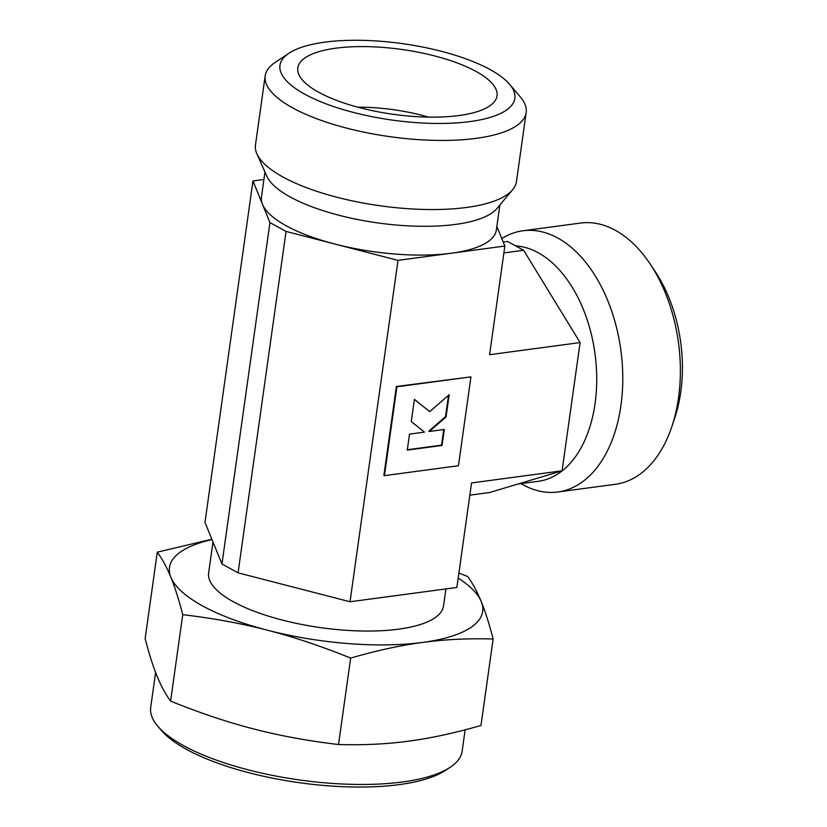 <?xml version="1.0" encoding="UTF-8"?>
<svg xmlns="http://www.w3.org/2000/svg" width="827" height="827" viewBox="0 0 827 827"><rect width="100%" height="100%" fill="white"/><g stroke="black" fill="none" stroke-linecap="round" stroke-linejoin="round"><path stroke-width="1.24" d="M509.535 84.24L520.255 96.842A131.772 42.849 -172 0 1 526.158 112.555L516.451 181.671A131.772 42.849 -172 0 1 512.668 189.724L496.996 208.466A118.592 38.559 -172 0 1 407.411 225.823A118.592 38.559 -172 0 1 290.422 197.095A118.592 38.559 -172 0 1 266.78 176.11L256.877 153.781A131.772 42.849 -172 0 1 255.471 144.994L265.178 75.867A131.772 42.849 -172 0 1 275.184 62.397L288.964 53.238A118.592 38.559 -172 0 1 489.935 69.478A118.592 38.559 -172 0 1 509.535 84.24A118.592 38.559 -172 0 1 452.214 123.161A118.592 38.559 -172 0 1 304.874 94.257A118.592 38.559 -172 0 1 288.964 53.238M264.971 172.026L261.466 196.991A118.592 38.559 8 0 0 262.51 204.372A118.592 38.559 8 0 0 286.369 225.885A118.592 38.559 8 0 0 335.028 244.079A118.592 38.559 8 0 0 451.428 253.207A118.592 38.559 8 0 0 496.345 229.999L499.859 205.034M458.179 578.114A158.122 51.419 -172 0 1 481.262 601.622C477.313 591.894 472.786 583.521 467.668 576.522L458.892 573.039M202.687 605.974A158.122 51.419 -172 0 1 170.879 577.287C174.838 586.953 178.787 599.42 182.746 614.668C213.221 618.276 241.494 623.465 267.566 630.236A158.122 51.419 -172 0 1 202.687 605.974M493.13 639.002C489.181 623.754 485.222 611.298 481.262 601.622A158.122 51.419 -172 0 1 422.762 642.403C444.885 639.416 468.34 638.279 493.13 639.002L480.983 725.455C455.036 732.97 431.001 738.201 408.889 741.126C386.757 744.124 363.301 745.251 338.522 744.527C308.037 740.92 279.764 735.73 253.693 728.959C227.611 722.25 199.917 712.967 170.589 701.11C165.483 694.111 160.945 685.748 157.006 676.01C153.047 666.335 149.087 653.878 145.138 638.63L157.285 552.178C162.392 559.186 166.93 567.549 170.879 577.287A158.122 51.419 -172 0 1 212.001 539.576M445.908 588.927L443.51 605.964A118.592 38.559 -172 0 1 361.885 631.001A118.592 38.559 -172 0 1 233.534 601.849A118.592 38.559 -172 0 1 208.631 572.956L212.984 541.974M526.158 112.555A131.772 42.849 -172 0 1 435.457 140.373A131.772 42.849 -172 0 1 292.861 107.975A131.772 42.849 -172 0 1 265.178 75.867M512.668 189.724A131.772 42.849 -172 0 1 413.138 209.014A131.772 42.849 -172 0 1 283.144 177.102A131.772 42.849 -172 0 1 256.877 153.781M465.136 729.807L462.128 751.195A157.254 51.129 -172 0 1 450.188 767.27A157.254 51.129 -172 0 1 183.718 745.737A157.254 51.129 -172 0 1 157.74 726.168A157.254 51.129 -172 0 1 150.7 707.426L155.61 672.475M450.188 767.27L445.598 770.319A152.861 49.703 -172 0 1 186.571 749.396A152.861 49.703 -172 0 1 161.317 730.365L157.74 726.168M520.989 483.64A131.772 81.263 -97.6 0 0 523.026 484.787A131.772 81.263 -97.6 0 0 557.853 491.993L615.443 484.281A131.772 81.263 -97.6 0 0 671.917 426.401A131.772 81.263 -97.6 0 0 650.187 264.051A131.772 81.263 -97.6 0 0 615.298 230.278A131.772 81.263 -97.6 0 0 580.461 223.073L522.881 230.785A131.772 81.263 -97.6 0 0 501.782 238.538M557.853 491.993A131.772 81.263 -97.6 0 0 622.783 378.446A131.772 81.263 -97.6 0 0 557.708 237.99A131.772 81.263 -97.6 0 0 522.881 230.785M517.857 484.053L538.294 481.324A118.592 73.138 -97.6 0 0 596.732 379.117A118.592 73.138 -97.6 0 0 538.16 252.711A118.592 73.138 -97.6 0 0 515.666 245.908M357.781 107.179A87.848 28.563 -172 0 1 428.52 117.114M318.922 92.376A100.584 32.708 -172 0 1 297.73 70.274A100.584 32.708 -172 0 1 363.58 46.591A100.584 32.708 -172 0 1 475.887 71.36A100.584 32.708 -172 0 1 496.417 98.196A100.584 32.708 -172 0 1 424.282 117.01A100.584 32.708 -172 0 1 318.922 92.376M407.266 450.115L409.51 434.123L424.447 432.118L411.277 421.563L414.399 399.358L429.74 411.65L449.185 394.696L446.063 416.911L429.358 431.467L444.306 429.461L442.052 445.453L407.266 450.115M429.74 411.65L414.379 399.472M429.358 431.467L428.82 431.167L445.526 416.612L448.534 395.275M445.526 416.612L446.063 416.911M407.318 449.743L441.515 445.164L443.717 429.544M441.515 445.164L442.052 445.453M384.431 475.649L396.908 386.798L470.935 376.885L458.447 465.735L384.431 475.649L383.893 475.349L396.371 386.498L396.908 386.798M396.371 386.498L470.935 376.885M671.917 426.401L674.801 417.749A118.592 73.138 -97.6 0 0 655.242 271.638L650.187 264.051M422.762 642.403A158.122 51.419 -172 0 1 267.566 630.236C293.647 636.945 321.341 646.228 350.669 658.085C376.616 650.56 400.65 645.339 422.762 642.403M211.867 539.235L157.285 552.178M338.522 744.527L350.669 658.085M170.589 701.11L182.746 614.668M469.839 495.156L489.605 492.51L562.071 470.821L580.099 342.574L523.646 250.281L507.53 241.453L503.209 242.032M238.073 572.832L286.049 231.426L269.933 222.597L252.959 180.937L204.982 522.344L221.956 564.004L238.073 572.832L350.017 601.767L456.866 587.459L471.555 482.937L562.071 470.821M496.851 226.422L504.852 246.053L489.584 354.7L580.099 342.574M504.852 246.053L398.004 260.36L286.049 231.426M350.017 601.767L398.004 260.36M503.881 252.928L523.646 250.281M252.959 180.937L263.927 179.469M221.956 564.004L269.933 222.597"/></g></svg>
